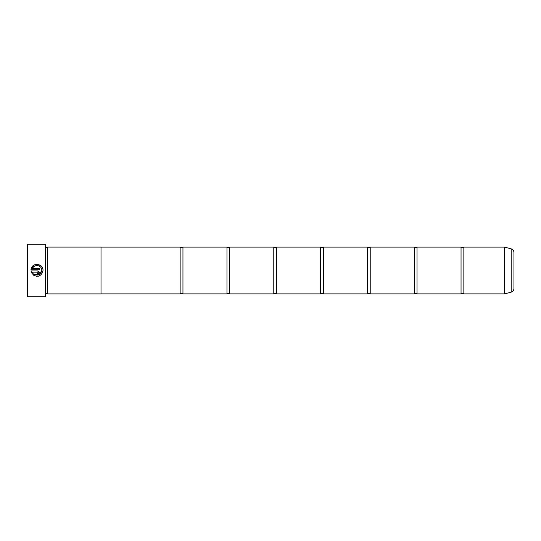 <?xml version="1.0" encoding="UTF-8"?>
<svg xmlns="http://www.w3.org/2000/svg" width="541" height="541" viewBox="0 0 541 541"><rect width="100%" height="100%" fill="white"/><g stroke="black" fill="none" stroke-linecap="round" stroke-linejoin="round"><path stroke-width="0.81" d="M463.853 293.912L504.55 293.912L504.55 247.088L463.853 247.088L463.853 293.912L462.454 293.256L461.047 293.912L417.037 293.912L415.637 293.256L414.23 293.912L370.22 293.912L368.813 293.256L367.413 293.912L323.403 293.912L321.996 293.256L320.597 293.912L276.586 293.912L275.18 293.256L273.78 293.912L229.769 293.912L228.363 293.256L226.963 293.912L182.953 293.912L181.546 293.256L180.139 293.912L101.018 293.912M461.047 293.912L461.047 247.088L417.037 247.088L417.037 293.912M414.23 293.912L414.23 247.088L370.22 247.088L370.22 293.912M367.413 293.912L367.413 247.088L323.403 247.088L323.403 293.912M320.597 293.912L320.597 247.088L276.586 247.088L276.586 293.912M273.78 293.912L273.78 247.088L229.769 247.088L229.769 293.912M226.963 293.912L226.963 247.088L182.953 247.088L182.953 293.912M42.719 272.15L40.9 274.916M38.715 276.113L37.884 276.295M37.052 276.363L36.233 276.316M34.036 274.152L39.121 274.659L41.792 270.5C40.676 274.842 38.093 276.059 34.036 274.152L33.177 275.004C38.296 277.519 41.569 276.018 42.996 270.5L42.996 270.351C43.381 262.973 31.358 262.371 30.999 269.749L39.385 269.749L39.385 268.546L32.521 268.546C34.157 263.717 42.09 265.246 41.792 270.351M31.189 268.735L33.988 265.137L35.037 264.664M36.146 264.393L40.521 265.489M42.57 268.12L42.888 269.215M37.586 270.953L30.999 270.953L32.325 274.159L33.184 273.3L32.521 272.157L37.586 272.157L38.188 272.759L37.586 273.361L37.586 274.558L39.385 272.759L37.586 270.953L39.25 272.062L39.385 272.759M27.517 296.718L27.05 296.252L27.05 244.748L27.517 244.282L27.517 296.718L45.498 296.718L45.498 244.282L27.517 244.282M45.498 244.282L45.498 296.718M47.182 247.548L47.182 293.452L47.649 293.925L47.649 247.075L47.182 247.548L45.775 247.548M513.95 252.471L513.95 288.529C513.842 290.355 512.915 291.565 511.171 292.147L511.171 248.853C512.915 249.435 513.842 250.645 513.95 252.471M47.649 293.925L101.018 293.925L101.018 247.075L47.649 247.075M101.018 247.088L180.139 247.088L180.139 293.912M31.432 272.657L30.999 270.953M37.938 274.524L37.586 274.558M32.521 272.157L33.184 273.3M38.188 272.759L37.586 272.157M504.55 247.088L504.625 293.898L511.171 292.147M463.853 247.088L462.454 247.744L461.047 247.088M417.037 247.088L415.637 247.744L414.23 247.088M370.22 247.088L368.813 247.744L367.413 247.088M323.403 247.088L321.996 247.744L320.597 247.088M276.586 247.088L275.18 247.744L273.78 247.088M229.769 247.088L228.363 247.744L226.963 247.088M182.953 247.088L181.546 247.744L180.139 247.088M511.171 248.853L504.625 247.102M45.775 293.452L47.182 293.452"/></g></svg>
